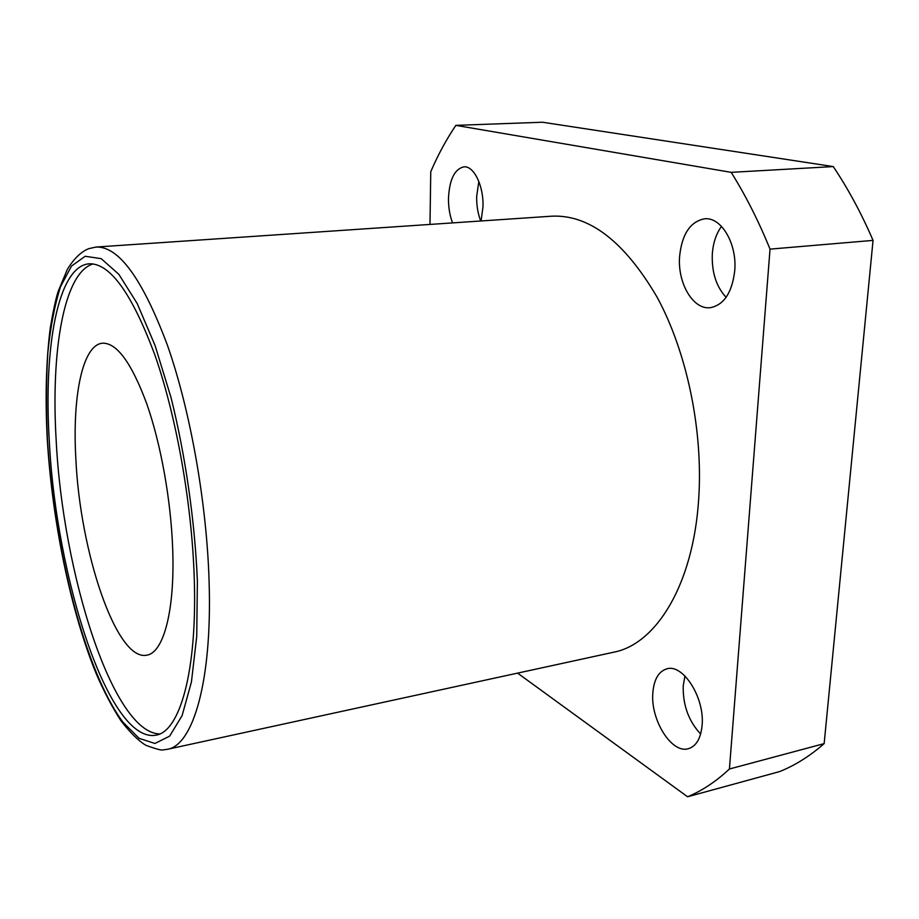 <?xml version="1.0" encoding="UTF-8"?>
<svg xmlns="http://www.w3.org/2000/svg" width="919" height="919" viewBox="0 0 919 919"><rect width="100%" height="100%" fill="white"/><g stroke="black" fill="none" stroke-linecap="round" stroke-linejoin="round"><path stroke-width="1.38" d="M194.254 578.212C191.956 504.106 176.517 417.054 155.15 355.768C132.129 293.701 110.119 263.041 89.132 263.799C57.679 266.234 43.48 347.922 49.304 441.063C56.082 578.373 109.108 743.908 156 735.166C179.814 731.604 197.378 671.318 194.254 578.212M93.072 263.925C63.767 272.541 50.798 351.184 56.174 440.224C62.71 573.376 112.853 733.029 159.745 733.948M167.373 749.318L613.616 652.226C655.959 644.299 693.202 585.024 698.67 499.281C703.357 430.678 686.93 351.988 657.016 297.021C624.323 241.398 589.24 214.449 551.768 216.183L96.116 247.039C118.792 246.212 142.537 278.894 167.361 345.062C190.394 410.483 206.924 503.635 209.141 582.715C212.174 681.726 192.956 745.366 167.373 749.318L163.088 749.881C161.916 750.559 156.207 749.054 145.972 745.343C138.723 741.047 130.441 732.937 121.124 721.024C112.129 707.09 103.927 691.548 96.506 674.385C70.706 611.698 52.268 521.498 47.248 439.064C45.1 397.835 46.111 360.765 50.281 327.876C53.141 311.127 55.749 299.043 58.092 291.599L67.409 269.256C74.071 258.503 81.205 251.634 88.821 248.635L96.116 247.039M679.578 256.631C681.875 234.276 690.18 221.663 704.505 218.802C721.116 216.689 737.187 243.558 734.74 270.611C732.121 292.564 724.011 304.924 710.398 307.67C693.225 310.082 677.475 283.293 679.578 256.631M726.125 297.308C716.2 286.602 711.593 272.116 712.317 253.862C713.144 242.846 716.2 233.69 721.507 226.384M452.562 222.903C449.736 215.425 448.38 207.166 448.483 198.113C449.494 179.354 454.641 168.935 463.934 166.833C473.94 165.707 483.773 185.983 482.992 206.855L481.085 220.974M480.729 220.997C477.869 213.599 476.513 205.408 476.662 196.436L478.845 181.411M652.835 692.926C653.96 679.348 658.659 671.307 666.953 668.825C683.012 663.656 704.827 697.751 702.105 725.24C700.829 738.428 696.246 746.251 688.377 748.698C671.617 754.005 650.411 719.784 652.835 692.926M700.634 734.017C688.607 721.093 682.794 705.022 683.208 685.804L684.954 675.993M172.68 548.758C170.957 500.108 160.836 443.877 146.753 403.763C131.566 362.89 116.816 342.707 102.491 343.201C82.434 344.866 72.268 396.411 75.84 458.535C79.942 551.894 116.483 661.611 146.753 655.178C163.421 652.984 175.047 610.859 172.68 548.758M687.573 796.773L779.691 771.558C795.096 765.378 809.915 756.061 824.148 743.62L729.422 768.996C716.05 781.506 702.093 790.765 687.573 796.773L517.592 673.122M729.422 768.996L770.03 249.129C758.485 220.836 745.539 195.242 731.179 172.347L455.858 125.363L542.463 122.227L833.257 166.58C848.042 188.602 861.31 213.197 873.05 240.387L824.148 743.62M429.989 224.431L430.758 171.692C437.995 154.852 446.37 139.412 455.858 125.363M770.03 249.129L873.05 240.387M833.257 166.58L731.179 172.347M47.432 439.305C53.911 547.908 84.812 670.617 122.916 722.15L139.114 738.348L154.966 743.471L169.624 736.153L182.1 715.637L191.428 681.967L196.735 636.35L197.39 581.176C194.862 521.027 185.512 455.858 171.06 397.674L154.989 345.268L137.149 303.442L118.827 274.287L101.182 258.653L85.168 256.275L71.475 266.108L60.551 286.613C54.703 304.89 50.476 326.831 47.857 352.436C46.157 379.558 46.019 408.507 47.432 439.305"/></g></svg>

